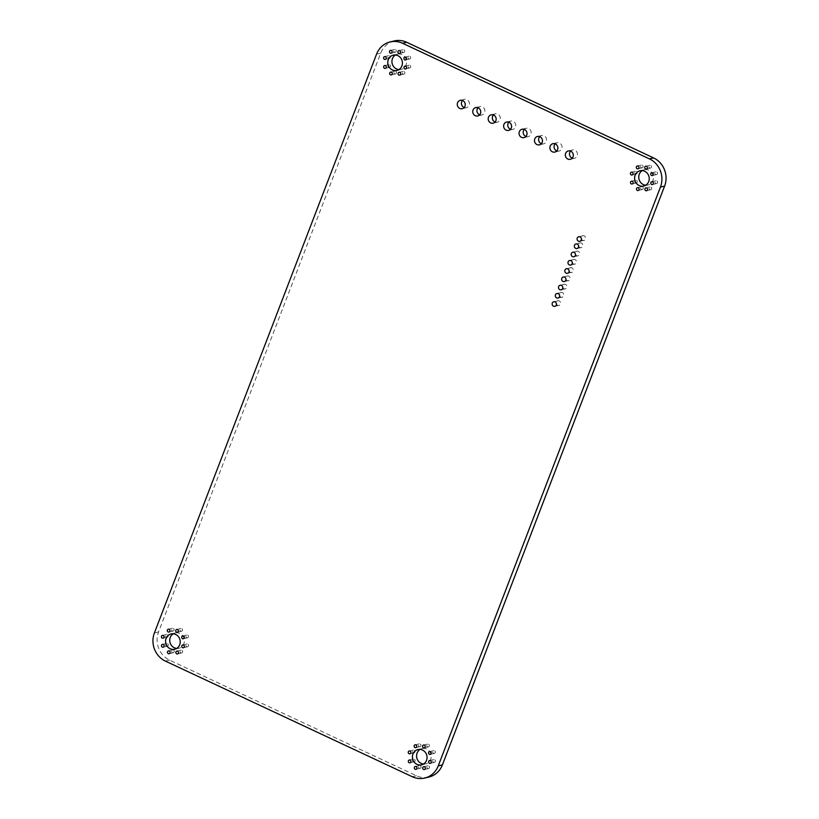 <?xml version="1.0" encoding="UTF-8"?>
<svg xmlns="http://www.w3.org/2000/svg" width="819" height="819" viewBox="0 0 819 819"><rect width="100%" height="100%" fill="white"/><g stroke="black" fill="none" stroke-linecap="round" stroke-linejoin="round"><path stroke-width="0.61" stroke-dasharray="4.09 3.07" d="M394.287 40.95A21.427 19.881 -103.4 0 0 380.733 53.133L158.548 631.94A21.427 19.881 -103.4 0 0 169.564 660.124L416.4 775.726A21.427 19.881 -103.4 0 0 428.849 777.067M641.451 189.435A1.433 1.321 -103.4 0 0 643.243 187.827A1.433 1.321 -103.4 0 0 640.622 187.991A1.433 1.321 -103.4 0 0 641.451 189.435M645.741 185.207A7.862 7.289 -103.4 0 0 647.89 185.053A7.862 7.289 -103.4 0 0 653.163 175.716A7.862 7.289 -103.4 0 0 644.256 169.758A7.862 7.289 -103.4 0 0 642.26 170.587M641.287 167.741A1.433 1.321 -103.4 0 0 643.079 166.134A1.433 1.321 -103.4 0 0 640.458 166.298A1.433 1.321 -103.4 0 0 641.287 167.741M649.856 189.67A1.433 1.321 -103.4 0 0 651.648 188.063A1.433 1.321 -103.4 0 0 649.027 188.227A1.433 1.321 -103.4 0 0 649.856 189.67M635.462 182.924A1.433 1.321 -103.4 0 0 637.254 181.316A1.433 1.321 -103.4 0 0 634.633 181.48A1.433 1.321 -103.4 0 0 635.462 182.924M655.681 174.488A1.433 1.321 -103.4 0 0 657.473 172.881A1.433 1.321 -103.4 0 0 654.852 173.044A1.433 1.321 -103.4 0 0 655.681 174.488M649.692 167.977A1.433 1.321 -103.4 0 0 651.484 166.37A1.433 1.321 -103.4 0 0 648.863 166.533A1.433 1.321 -103.4 0 0 649.692 167.977M635.39 173.935A1.433 1.321 -103.4 0 0 637.182 172.328A1.433 1.321 -103.4 0 0 634.561 172.492A1.433 1.321 -103.4 0 0 635.39 173.935M572.225 158.149A4.29 3.972 -103.4 0 0 577.334 153.225A4.29 3.972 -103.4 0 0 570.556 151.116M556.797 150.931A4.29 3.972 -103.4 0 0 561.906 145.997A4.29 3.972 -103.4 0 0 555.128 143.888M464.178 107.545A4.29 3.972 -103.4 0 0 469.277 102.61A4.29 3.972 -103.4 0 0 462.5 100.502M479.668 114.803A4.29 3.972 -103.4 0 0 484.766 109.869A4.29 3.972 -103.4 0 0 477.989 107.76M525.941 136.476A4.29 3.972 -103.4 0 0 531.05 131.542A4.29 3.972 -103.4 0 0 524.273 129.433M495.096 122.031A4.29 3.972 -103.4 0 0 500.194 117.097A4.29 3.972 -103.4 0 0 493.417 114.988M510.513 129.248A4.29 3.972 -103.4 0 0 515.622 124.314A4.29 3.972 -103.4 0 0 508.845 122.215M541.369 143.704A4.29 3.972 -103.4 0 0 546.478 138.769A4.29 3.972 -103.4 0 0 539.701 136.66M408.927 67.864A1.433 1.321 -103.4 0 0 410.718 66.257A1.433 1.321 -103.4 0 0 408.097 66.421A1.433 1.321 -103.4 0 0 408.927 67.864M578.634 246.099A2.324 2.15 -103.4 0 0 582.729 244.779A2.324 2.15 -103.4 0 0 578.48 245.444M581.398 238.892A2.324 2.15 -103.4 0 0 585.493 237.571A2.324 2.15 -103.4 0 0 581.244 238.237M403.03 74.058A1.433 1.321 -103.4 0 0 404.821 72.451A1.433 1.321 -103.4 0 0 402.201 72.615A1.433 1.321 -103.4 0 0 403.03 74.058M408.855 58.886A1.433 1.321 -103.4 0 0 410.647 57.279A1.433 1.321 -103.4 0 0 408.026 57.443A1.433 1.321 -103.4 0 0 408.855 58.886M572.297 262.612A2.324 2.15 -103.4 0 0 576.392 261.302A2.324 2.15 -103.4 0 0 572.143 261.967M575.47 254.361A2.324 2.15 -103.4 0 0 579.555 253.04A2.324 2.15 -103.4 0 0 575.307 253.706M565.949 279.136A2.324 2.15 -103.4 0 0 570.044 277.815A2.324 2.15 -103.4 0 0 565.796 278.48M569.123 270.874A2.324 2.15 -103.4 0 0 573.218 269.553A2.324 2.15 -103.4 0 0 568.97 270.219M562.786 287.397A2.324 2.15 -103.4 0 0 566.871 286.077A2.324 2.15 -103.4 0 0 562.633 286.742M402.866 52.365A1.433 1.321 -103.4 0 0 404.647 50.758A1.433 1.321 -103.4 0 0 402.037 50.921A1.433 1.321 -103.4 0 0 402.866 52.365M394.625 73.833A1.433 1.321 -103.4 0 0 396.416 72.226A1.433 1.321 -103.4 0 0 393.796 72.389A1.433 1.321 -103.4 0 0 394.625 73.833M394.451 52.14A1.433 1.321 -103.4 0 0 396.242 50.532A1.433 1.321 -103.4 0 0 393.632 50.696A1.433 1.321 -103.4 0 0 394.451 52.14M398.904 69.605A7.862 7.289 -103.4 0 0 401.064 69.441A7.862 7.289 -103.4 0 0 406.337 60.115A7.862 7.289 -103.4 0 0 397.42 54.156A7.862 7.289 -103.4 0 0 395.434 54.986M388.626 67.312A1.433 1.321 -103.4 0 0 390.417 65.704A1.433 1.321 -103.4 0 0 387.796 65.868A1.433 1.321 -103.4 0 0 388.626 67.312M559.612 295.659A2.324 2.15 -103.4 0 0 563.707 294.338A2.324 2.15 -103.4 0 0 559.459 295.004M556.439 303.91A2.324 2.15 -103.4 0 0 560.534 302.6A2.324 2.15 -103.4 0 0 556.285 303.265M176.72 648.413A7.862 7.289 -103.4 0 0 178.88 648.259A7.862 7.289 -103.4 0 0 184.152 638.922A7.862 7.289 -103.4 0 0 175.235 632.964A7.862 7.289 -103.4 0 0 173.249 633.793M172.277 630.947A1.433 1.321 -103.4 0 0 174.058 629.34A1.433 1.321 -103.4 0 0 171.447 629.504A1.433 1.321 -103.4 0 0 172.277 630.947M186.671 637.694A1.433 1.321 -103.4 0 0 188.462 636.087A1.433 1.321 -103.4 0 0 185.841 636.25A1.433 1.321 -103.4 0 0 186.671 637.694M180.845 652.866A1.433 1.321 -103.4 0 0 182.637 651.259A1.433 1.321 -103.4 0 0 180.016 651.422A1.433 1.321 -103.4 0 0 180.845 652.866M166.441 646.13A1.433 1.321 -103.4 0 0 168.233 644.522A1.433 1.321 -103.4 0 0 165.612 644.686A1.433 1.321 -103.4 0 0 166.441 646.13M186.742 646.682A1.433 1.321 -103.4 0 0 188.534 645.075A1.433 1.321 -103.4 0 0 185.913 645.239A1.433 1.321 -103.4 0 0 186.742 646.682M427.672 768.478A1.433 1.321 -103.4 0 0 429.463 766.871A1.433 1.321 -103.4 0 0 426.842 767.034A1.433 1.321 -103.4 0 0 427.672 768.478M423.556 764.014A7.862 7.289 -103.4 0 0 425.706 763.861A7.862 7.289 -103.4 0 0 430.978 754.524A7.862 7.289 -103.4 0 0 422.072 748.566A7.862 7.289 -103.4 0 0 420.075 749.395M419.103 746.559A1.433 1.321 -103.4 0 0 420.894 744.952A1.433 1.321 -103.4 0 0 418.274 745.116A1.433 1.321 -103.4 0 0 419.103 746.559M433.497 753.296A1.433 1.321 -103.4 0 0 435.288 751.688A1.433 1.321 -103.4 0 0 432.667 751.852A1.433 1.321 -103.4 0 0 433.497 753.296M413.278 761.731A1.433 1.321 -103.4 0 0 415.069 760.124A1.433 1.321 -103.4 0 0 412.448 760.288A1.433 1.321 -103.4 0 0 413.278 761.731M413.206 752.743A1.433 1.321 -103.4 0 0 414.998 751.136A1.433 1.321 -103.4 0 0 412.377 751.299A1.433 1.321 -103.4 0 0 413.206 752.743M427.508 746.785A1.433 1.321 -103.4 0 0 429.299 745.177A1.433 1.321 -103.4 0 0 426.679 745.341A1.433 1.321 -103.4 0 0 427.508 746.785M180.682 631.183A1.433 1.321 -103.4 0 0 182.463 629.576A1.433 1.321 -103.4 0 0 179.852 629.739A1.433 1.321 -103.4 0 0 180.682 631.183M166.38 637.141A1.433 1.321 -103.4 0 0 168.161 635.534A1.433 1.321 -103.4 0 0 165.551 635.698A1.433 1.321 -103.4 0 0 166.38 637.141M388.564 58.333A1.433 1.321 -103.4 0 0 390.346 56.726A1.433 1.321 -103.4 0 0 387.735 56.89A1.433 1.321 -103.4 0 0 388.564 58.333M655.753 183.476A1.433 1.321 -103.4 0 0 657.544 181.869A1.433 1.321 -103.4 0 0 654.924 182.033A1.433 1.321 -103.4 0 0 655.753 183.476M433.568 762.284A1.433 1.321 -103.4 0 0 435.36 760.677A1.433 1.321 -103.4 0 0 432.739 760.841A1.433 1.321 -103.4 0 0 433.568 762.284M172.44 652.641A1.433 1.321 -103.4 0 0 174.232 651.033A1.433 1.321 -103.4 0 0 171.611 651.197A1.433 1.321 -103.4 0 0 172.44 652.641M419.267 768.242A1.433 1.321 -103.4 0 0 421.058 766.635A1.433 1.321 -103.4 0 0 418.437 766.799A1.433 1.321 -103.4 0 0 419.267 768.242M416.4 775.726L412.254 776.709M169.564 660.124L165.418 661.107M380.733 53.133L376.586 54.115M158.548 631.94L154.402 632.923M641.625 186.742L637.479 187.735M642.28 189.527L638.134 190.51M644.256 169.758L640.11 170.741M647.89 185.053L643.744 186.036M641.451 165.059L637.305 166.042M642.116 167.834L637.97 168.816M650.03 186.978L645.884 187.96M650.685 189.752L646.539 190.745M635.626 180.231L631.48 181.214M636.291 183.006L632.145 183.999M655.855 171.795L651.709 172.789M656.51 174.58L652.364 175.563M649.866 165.284L645.71 166.267M650.521 168.059L646.375 169.052M635.564 171.243L631.408 172.236M636.22 174.027L632.073 175.01M572.471 149.969L568.325 150.952M574.457 158.313L570.311 159.295M557.043 142.741L552.897 143.734M559.029 151.085L554.883 152.068M464.424 99.365L460.278 100.348M466.4 107.698L462.254 108.692M479.914 106.613L475.757 107.606M481.889 114.957L477.743 115.94M526.187 128.296L522.041 129.279M528.173 136.63L524.027 137.623M495.341 113.841L491.185 114.834M497.317 122.185L493.171 123.167M510.759 121.069L506.613 122.051M512.745 129.412L508.599 130.395M541.615 135.524L537.469 136.507M543.601 143.857L539.455 144.85M409.091 65.182L404.944 66.165M409.756 67.957L405.61 68.95M580.098 243.018L575.952 244.001M581.173 247.533L577.026 248.526M582.862 235.811L578.716 236.793M583.937 240.325L579.791 241.318M403.194 71.366L399.048 72.359M403.859 74.15L399.713 75.133M409.029 56.194L404.873 57.176M409.684 58.978L405.538 59.961M573.75 259.541L569.604 260.524M574.825 264.056L570.679 265.039M576.924 251.279L572.778 252.262M577.999 255.794L573.853 256.777M567.413 276.054L563.267 277.047M568.488 280.579L564.342 281.562M570.587 267.803L566.431 268.786M571.662 272.317L567.506 273.3M564.24 284.316L560.094 285.299M565.315 288.831L561.169 289.824M403.03 49.683L398.884 50.665M403.695 52.457L399.549 53.44M394.789 71.14L390.643 72.123M395.454 73.925L391.308 74.908M394.625 49.447L390.479 50.44M395.29 52.232L391.134 53.215M397.42 54.156L393.274 55.139M401.064 69.441L396.908 70.434M388.8 64.629L384.654 65.612M389.455 67.404L385.309 68.397M561.076 292.578L556.92 293.56M562.141 297.092L557.995 298.085M557.903 300.839L553.757 301.822M558.978 305.354L554.832 306.337M175.235 632.964L171.089 633.947M178.88 648.259L174.723 649.242M172.44 628.255L168.294 629.248M173.106 631.039L168.949 632.022M186.845 635.001L182.688 635.994M187.5 637.786L183.354 638.769M181.009 650.184L176.863 651.166M181.675 652.958L177.528 653.941M166.615 643.437L162.469 644.42M167.281 646.211L163.124 647.205M186.906 643.99L182.76 644.973M187.571 646.764L183.425 647.757M427.846 765.785L423.699 766.768M428.501 768.56L424.355 769.553M422.072 748.566L417.925 749.559M425.706 763.861L421.56 764.844M419.267 743.867L415.12 744.85M419.932 746.641L415.786 747.634M433.671 750.603L429.525 751.596M434.336 753.388L430.18 754.371M413.441 759.039L409.295 760.022M414.107 761.824L409.961 762.806M413.38 750.05L409.224 751.043M414.035 752.835L409.889 753.818M427.682 744.092L423.525 745.075M428.337 746.877L424.191 747.86M180.845 628.49L176.699 629.473M181.511 631.265L177.365 632.258M166.544 634.449L162.397 635.442M167.209 637.233L163.063 638.216M388.728 55.641L384.582 56.624M389.394 58.425L385.247 59.408M655.927 180.784L651.781 181.767M656.582 183.558L652.436 184.551M433.742 759.592L429.596 760.575M434.398 762.376L430.251 763.359M172.604 649.948L168.458 650.941M173.27 652.733L169.123 653.716M419.441 765.56L415.294 766.543M420.096 768.335L415.95 769.317"/><path stroke-width="1.23" d="M442.403 764.885L664.598 186.087L660.452 187.07L438.257 765.867A21.427 19.881 -103.4 0 1 424.703 778.05L428.849 777.067A21.427 19.881 -103.4 0 0 442.403 764.885L438.257 765.867M664.598 186.087A21.427 19.881 -103.4 0 0 653.582 157.903L649.436 158.886A21.427 19.881 -103.4 0 1 660.452 187.07M390.141 41.933L394.287 40.95A21.427 19.881 -103.4 0 1 406.736 42.291L402.579 43.274A21.427 19.881 -103.4 0 0 390.141 41.933A21.427 19.881 -103.4 0 0 376.586 54.115L154.402 632.923A21.427 19.881 -103.4 0 0 165.418 661.107L412.254 776.709A21.427 19.881 -103.4 0 0 424.703 778.05M406.736 42.291L653.582 157.903M642.26 170.587A7.862 7.289 -103.4 0 0 638.779 177.774A7.862 7.289 -103.4 0 0 643.324 184.562A7.862 7.289 -103.4 0 0 645.741 185.207M570.556 151.116A4.29 3.972 -103.4 0 0 572.225 158.149M555.128 143.888A4.29 3.972 -103.4 0 0 556.797 150.931M462.5 100.502A4.29 3.972 -103.4 0 0 464.178 107.545M477.989 107.76A4.29 3.972 -103.4 0 0 479.668 114.803M524.273 129.433A4.29 3.972 -103.4 0 0 525.941 136.476M493.417 114.988A4.29 3.972 -103.4 0 0 495.096 122.031M508.845 122.215A4.29 3.972 -103.4 0 0 510.513 129.248M539.701 136.66A4.29 3.972 -103.4 0 0 541.369 143.704M578.48 245.444A2.324 2.15 -103.4 0 0 578.634 246.099M581.244 238.237A2.324 2.15 -103.4 0 0 581.398 238.892M572.143 261.967A2.324 2.15 -103.4 0 0 572.297 262.612M575.307 253.706A2.324 2.15 -103.4 0 0 575.47 254.361M565.796 278.48A2.324 2.15 -103.4 0 0 565.949 279.136M568.97 270.219A2.324 2.15 -103.4 0 0 569.123 270.874M562.633 286.742A2.324 2.15 -103.4 0 0 562.786 287.397M395.434 54.986A7.862 7.289 -103.4 0 0 391.943 62.172A7.862 7.289 -103.4 0 0 396.498 68.95A7.862 7.289 -103.4 0 0 398.904 69.605M559.459 295.004A2.324 2.15 -103.4 0 0 559.612 295.659M556.285 303.265A2.324 2.15 -103.4 0 0 556.439 303.91M173.249 633.793A7.862 7.289 -103.4 0 0 169.758 640.98A7.862 7.289 -103.4 0 0 174.314 647.768A7.862 7.289 -103.4 0 0 176.72 648.413M420.075 749.395A7.862 7.289 -103.4 0 0 416.595 756.592A7.862 7.289 -103.4 0 0 421.14 763.369A7.862 7.289 -103.4 0 0 423.556 764.014M402.579 43.274L649.436 158.886M429.351 754.289A1.433 1.321 -103.4 0 0 431.142 752.681A1.433 1.321 -103.4 0 0 428.521 752.845A1.433 1.321 -103.4 0 0 429.351 754.289M416.994 764.352A7.862 7.289 -103.4 0 0 421.56 764.844A7.862 7.289 -103.4 0 0 426.832 755.517A7.862 7.289 -103.4 0 0 417.925 749.559A7.862 7.289 -103.4 0 0 412.438 756.418A7.862 7.289 -103.4 0 0 416.994 764.352M409.131 762.714A1.433 1.321 -103.4 0 0 410.913 761.107A1.433 1.321 -103.4 0 0 408.302 761.271A1.433 1.321 -103.4 0 0 409.131 762.714M423.525 769.461A1.433 1.321 -103.4 0 0 425.317 767.853A1.433 1.321 -103.4 0 0 422.696 768.017A1.433 1.321 -103.4 0 0 423.525 769.461M414.957 747.542A1.433 1.321 -103.4 0 0 416.748 745.935A1.433 1.321 -103.4 0 0 414.127 746.099A1.433 1.321 -103.4 0 0 414.957 747.542M423.362 747.767A1.433 1.321 -103.4 0 0 425.153 746.16A1.433 1.321 -103.4 0 0 422.532 746.324A1.433 1.321 -103.4 0 0 423.362 747.767M409.06 753.736A1.433 1.321 -103.4 0 0 410.851 752.129A1.433 1.321 -103.4 0 0 408.231 752.292A1.433 1.321 -103.4 0 0 409.06 753.736M562.991 281.419A2.324 2.15 -103.4 0 0 565.898 278.808A2.324 2.15 -103.4 0 0 561.639 279.074A2.324 2.15 -103.4 0 0 562.991 281.419M559.817 289.68A2.324 2.15 -103.4 0 0 562.725 287.059A2.324 2.15 -103.4 0 0 558.476 287.326A2.324 2.15 -103.4 0 0 559.817 289.68M553.48 306.193A2.324 2.15 -103.4 0 0 556.388 303.583A2.324 2.15 -103.4 0 0 552.129 303.849A2.324 2.15 -103.4 0 0 553.48 306.193M556.654 297.932A2.324 2.15 -103.4 0 0 559.561 295.321A2.324 2.15 -103.4 0 0 555.302 295.587A2.324 2.15 -103.4 0 0 556.654 297.932M415.12 769.236A1.433 1.321 -103.4 0 0 416.912 767.628A1.433 1.321 -103.4 0 0 414.291 767.792A1.433 1.321 -103.4 0 0 415.12 769.236M578.439 241.175A2.324 2.15 -103.4 0 0 581.347 238.554A2.324 2.15 -103.4 0 0 577.088 238.82A2.324 2.15 -103.4 0 0 578.439 241.175M575.675 248.372A2.324 2.15 -103.4 0 0 578.583 245.761A2.324 2.15 -103.4 0 0 574.324 246.028A2.324 2.15 -103.4 0 0 575.675 248.372M572.501 256.634A2.324 2.15 -103.4 0 0 575.409 254.023A2.324 2.15 -103.4 0 0 571.16 254.289A2.324 2.15 -103.4 0 0 572.501 256.634M566.164 273.157A2.324 2.15 -103.4 0 0 569.072 270.546A2.324 2.15 -103.4 0 0 564.813 270.813A2.324 2.15 -103.4 0 0 566.164 273.157M569.328 264.895A2.324 2.15 -103.4 0 0 572.235 262.285A2.324 2.15 -103.4 0 0 567.987 262.551A2.324 2.15 -103.4 0 0 569.328 264.895M637.305 190.428A1.433 1.321 -103.4 0 0 639.096 188.81A1.433 1.321 -103.4 0 0 636.476 188.974A1.433 1.321 -103.4 0 0 637.305 190.428M521.539 137.357A4.29 3.972 -103.4 0 0 526.904 132.535A4.29 3.972 -103.4 0 0 519.051 133.026A4.29 3.972 -103.4 0 0 521.539 137.357M384.418 59.316A1.433 1.321 -103.4 0 0 386.199 57.709A1.433 1.321 -103.4 0 0 383.589 57.873A1.433 1.321 -103.4 0 0 384.418 59.316M168.12 631.94A1.433 1.321 -103.4 0 0 169.912 630.333A1.433 1.321 -103.4 0 0 167.291 630.497A1.433 1.321 -103.4 0 0 168.12 631.94M182.524 638.677A1.433 1.321 -103.4 0 0 184.316 637.069A1.433 1.321 -103.4 0 0 181.695 637.233A1.433 1.321 -103.4 0 0 182.524 638.677M170.168 648.75A7.862 7.289 -103.4 0 0 174.723 649.242A7.862 7.289 -103.4 0 0 180.006 639.905A7.862 7.289 -103.4 0 0 171.089 633.947A7.862 7.289 -103.4 0 0 165.602 640.806A7.862 7.289 -103.4 0 0 170.168 648.75M162.295 647.112A1.433 1.321 -103.4 0 0 164.087 645.505A1.433 1.321 -103.4 0 0 161.466 645.669A1.433 1.321 -103.4 0 0 162.295 647.112M176.699 653.859A1.433 1.321 -103.4 0 0 178.491 652.252A1.433 1.321 -103.4 0 0 175.87 652.415A1.433 1.321 -103.4 0 0 176.699 653.859M176.525 632.166A1.433 1.321 -103.4 0 0 178.317 630.558A1.433 1.321 -103.4 0 0 175.706 630.722A1.433 1.321 -103.4 0 0 176.525 632.166M162.234 638.124A1.433 1.321 -103.4 0 0 164.015 636.517A1.433 1.321 -103.4 0 0 161.404 636.68A1.433 1.321 -103.4 0 0 162.234 638.124M182.596 647.665A1.433 1.321 -103.4 0 0 184.377 646.058A1.433 1.321 -103.4 0 0 181.767 646.222A1.433 1.321 -103.4 0 0 182.596 647.665M404.781 68.857A1.433 1.321 -103.4 0 0 406.562 67.25A1.433 1.321 -103.4 0 0 403.951 67.414A1.433 1.321 -103.4 0 0 404.781 68.857M168.294 653.623A1.433 1.321 -103.4 0 0 170.076 652.016A1.433 1.321 -103.4 0 0 167.465 652.18A1.433 1.321 -103.4 0 0 168.294 653.623M390.305 53.122A1.433 1.321 -103.4 0 0 392.096 51.515A1.433 1.321 -103.4 0 0 389.475 51.679A1.433 1.321 -103.4 0 0 390.305 53.122M404.709 59.869A1.433 1.321 -103.4 0 0 406.5 58.262A1.433 1.321 -103.4 0 0 403.88 58.425A1.433 1.321 -103.4 0 0 404.709 59.869M384.48 68.305A1.433 1.321 -103.4 0 0 386.271 66.697A1.433 1.321 -103.4 0 0 383.65 66.861A1.433 1.321 -103.4 0 0 384.48 68.305M392.352 69.943A7.862 7.289 -103.4 0 0 396.908 70.434A7.862 7.289 -103.4 0 0 402.19 61.097A7.862 7.289 -103.4 0 0 393.274 55.139A7.862 7.289 -103.4 0 0 387.786 61.998A7.862 7.289 -103.4 0 0 392.352 69.943M398.884 75.051A1.433 1.321 -103.4 0 0 400.675 73.444A1.433 1.321 -103.4 0 0 398.054 73.608A1.433 1.321 -103.4 0 0 398.884 75.051M390.479 74.816A1.433 1.321 -103.4 0 0 392.26 73.208A1.433 1.321 -103.4 0 0 389.649 73.372A1.433 1.321 -103.4 0 0 390.479 74.816M459.766 108.425A4.29 3.972 -103.4 0 0 465.131 103.603A4.29 3.972 -103.4 0 0 457.278 104.095A4.29 3.972 -103.4 0 0 459.766 108.425M490.683 122.901A4.29 3.972 -103.4 0 0 496.048 118.079A4.29 3.972 -103.4 0 0 488.196 118.571A4.29 3.972 -103.4 0 0 490.683 122.901M475.255 115.674A4.29 3.972 -103.4 0 0 480.62 110.852A4.29 3.972 -103.4 0 0 472.768 111.343A4.29 3.972 -103.4 0 0 475.255 115.674M506.111 130.129A4.29 3.972 -103.4 0 0 511.476 125.307A4.29 3.972 -103.4 0 0 503.624 125.798A4.29 3.972 -103.4 0 0 506.111 130.129M637.141 168.734A1.433 1.321 -103.4 0 0 638.933 167.127A1.433 1.321 -103.4 0 0 636.312 167.291A1.433 1.321 -103.4 0 0 637.141 168.734M639.178 185.544A7.862 7.289 -103.4 0 0 643.744 186.036A7.862 7.289 -103.4 0 0 649.017 176.699A7.862 7.289 -103.4 0 0 640.11 170.741A7.862 7.289 -103.4 0 0 634.623 177.6A7.862 7.289 -103.4 0 0 639.178 185.544M631.316 183.906A1.433 1.321 -103.4 0 0 633.097 182.299A1.433 1.321 -103.4 0 0 630.487 182.463A1.433 1.321 -103.4 0 0 631.316 183.906M651.535 175.471A1.433 1.321 -103.4 0 0 653.327 173.863A1.433 1.321 -103.4 0 0 650.706 174.027A1.433 1.321 -103.4 0 0 651.535 175.471M645.71 190.653A1.433 1.321 -103.4 0 0 647.501 189.046A1.433 1.321 -103.4 0 0 644.881 189.209A1.433 1.321 -103.4 0 0 645.71 190.653M631.244 174.918A1.433 1.321 -103.4 0 0 633.036 173.311A1.433 1.321 -103.4 0 0 630.415 173.474A1.433 1.321 -103.4 0 0 631.244 174.918M567.823 159.029A4.29 3.972 -103.4 0 0 573.187 154.207A4.29 3.972 -103.4 0 0 565.335 154.699A4.29 3.972 -103.4 0 0 567.823 159.029M552.395 151.802A4.29 3.972 -103.4 0 0 557.759 146.98A4.29 3.972 -103.4 0 0 549.907 147.471A4.29 3.972 -103.4 0 0 552.395 151.802M536.967 144.574A4.29 3.972 -103.4 0 0 542.332 139.752A4.29 3.972 -103.4 0 0 534.479 140.244A4.29 3.972 -103.4 0 0 536.967 144.574M645.546 168.96A1.433 1.321 -103.4 0 0 647.338 167.352A1.433 1.321 -103.4 0 0 644.717 167.516A1.433 1.321 -103.4 0 0 645.546 168.96M398.71 53.358A1.433 1.321 -103.4 0 0 400.501 51.751A1.433 1.321 -103.4 0 0 397.88 51.914A1.433 1.321 -103.4 0 0 398.71 53.358M429.422 763.267A1.433 1.321 -103.4 0 0 431.214 761.66A1.433 1.321 -103.4 0 0 428.593 761.824A1.433 1.321 -103.4 0 0 429.422 763.267M651.607 184.459A1.433 1.321 -103.4 0 0 653.398 182.852A1.433 1.321 -103.4 0 0 650.777 183.016A1.433 1.321 -103.4 0 0 651.607 184.459"/></g></svg>
